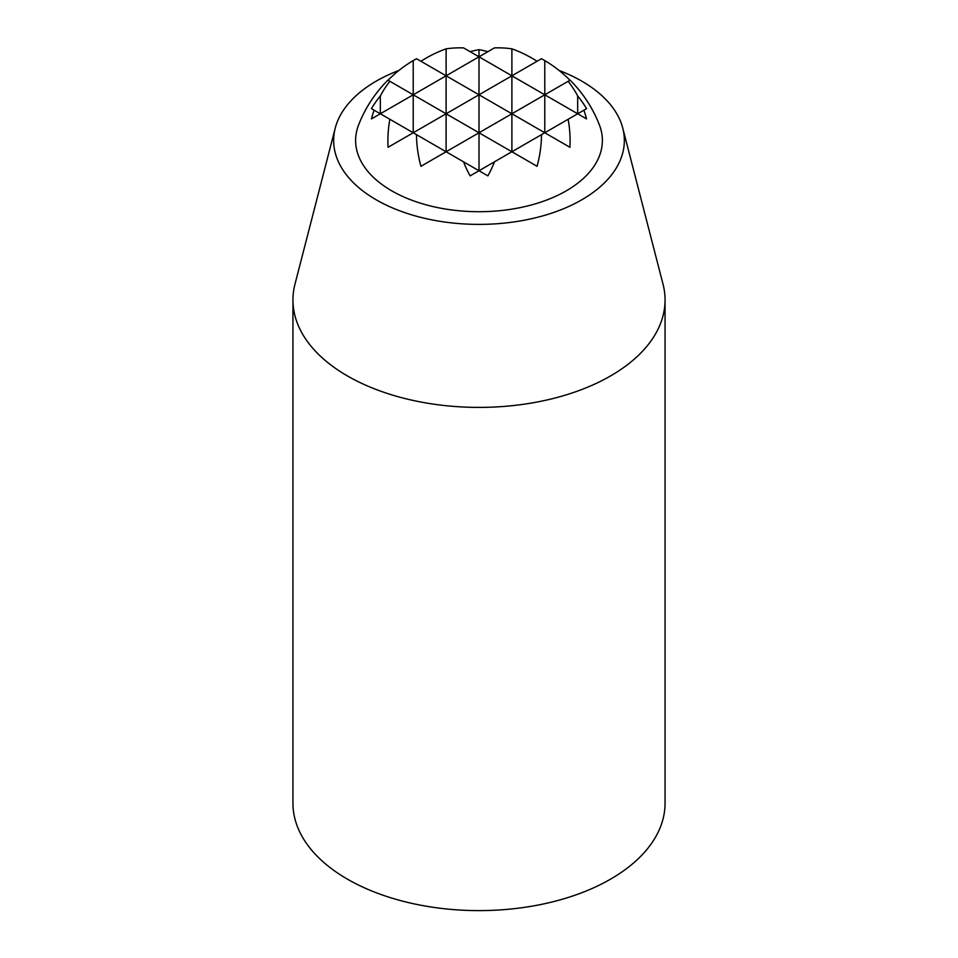 <?xml version="1.0" encoding="UTF-8"?>
<svg xmlns="http://www.w3.org/2000/svg" width="958" height="958" viewBox="0 0 958 958"><rect width="100%" height="100%" fill="white"/><g stroke="black" fill="none" stroke-linecap="round" stroke-linejoin="round"><path stroke-width="1.44" d="M487.873 51.684A129.21 105.5 60 0 0 479 49.636L479 94.794L446.105 75.802L479 56.809L463.564 47.9A129.21 105.5 60 0 0 446.105 48.846L446.105 75.802L416.514 58.713A129.21 105.5 60 0 0 415.784 59.121A129.21 105.5 60 0 0 413.221 60.617L413.221 94.794L446.105 75.802L446.105 113.774L479 94.794L479 170.752L463.564 161.83A82.328 67.216 60 0 0 470.127 175.877L479 170.752L487.873 175.877A82.328 67.216 -60 0 0 494.436 161.83L511.895 151.759L537.067 166.297A110.673 90.363 -60 0 0 541.486 134.671L544.779 132.767L511.895 113.774L511.895 151.759L544.779 132.767L569.962 147.304A124.708 101.823 -60 0 0 568.13 119.283L577.674 113.774L544.779 94.794L544.779 132.767L568.13 119.283M511.895 151.759L479 132.767L511.895 113.774L479 94.794L511.895 75.802L511.895 113.774L544.779 94.794L479 56.809L494.436 47.9A129.21 105.5 -60 0 1 511.895 48.846L511.895 75.802L541.486 58.713A129.21 105.5 -60 0 1 542.24 59.133A129.21 105.5 -60 0 1 544.779 60.617L544.779 94.794L570.094 80.173A129.21 129.21 0 0 1 599.361 124.815A123.39 71.239 0 0 1 538.54 202.868A123.39 71.239 0 0 1 391.75 190.846A123.39 71.239 0 0 1 358.639 124.815A129.21 129.21 0 0 1 387.906 80.173L389.87 81.31A129.21 105.5 60 0 0 380.326 95.956A82.328 67.216 -60 0 0 371.453 108.661L374.111 110.194A129.21 105.5 60 0 0 371.453 118.9L380.326 113.774L389.87 119.283A124.708 101.823 60 0 0 388.038 147.304L413.221 132.767L416.514 134.671A110.673 90.363 60 0 0 420.933 166.297L446.105 151.759L463.564 161.83M446.105 48.846A124.708 101.823 -60 0 0 420.933 61.264M479 49.636A129.21 105.5 -60 0 0 470.127 51.684M537.067 61.264A124.708 101.823 60 0 0 511.895 48.846M569.962 80.256A110.673 90.363 60 0 0 550.108 63.923A110.673 90.363 60 0 0 544.779 60.617M577.674 95.956L577.674 113.774L586.547 118.9A129.21 105.5 -60 0 0 583.889 110.194L586.547 108.661A82.328 67.216 60 0 0 577.674 95.956A129.21 105.5 -60 0 0 568.13 81.31M413.221 60.617A110.673 90.363 -60 0 0 407.892 63.923A110.673 90.363 -60 0 0 388.038 80.256M398.935 70.437A145.353 83.921 0 0 0 335.24 128.121A145.353 83.921 0 0 0 376.219 199.815A145.353 83.921 0 0 0 544.395 215.418A145.353 83.921 0 0 0 622.76 128.121A145.353 83.921 0 0 0 559.065 70.437M335.24 128.121L294.98 284.167A186.056 107.416 0 0 0 292.944 299.986L292.944 803.199A186.056 107.416 0 0 0 347.443 879.157A186.056 107.416 0 0 0 550.203 902.436A186.056 107.416 0 0 0 665.056 803.199L665.056 299.986A186.056 107.416 0 0 0 663.02 284.167L622.76 128.121M292.944 299.986A186.056 107.416 0 0 0 347.443 375.943A186.056 107.416 0 0 0 550.203 399.223A186.056 107.416 0 0 0 665.056 299.986M380.326 95.956L380.326 113.774L413.221 94.794L413.221 132.767L446.105 113.774L446.105 151.759L479 132.767L389.87 81.31M380.326 113.774L374.111 110.194M446.105 151.759L389.87 119.283M479 170.752L494.436 161.83M577.674 113.774L583.889 110.194M550.108 63.923A129.21 129.21 0 0 0 542.24 59.133M415.784 59.121A129.21 129.21 0 0 0 407.892 63.923"/></g></svg>
